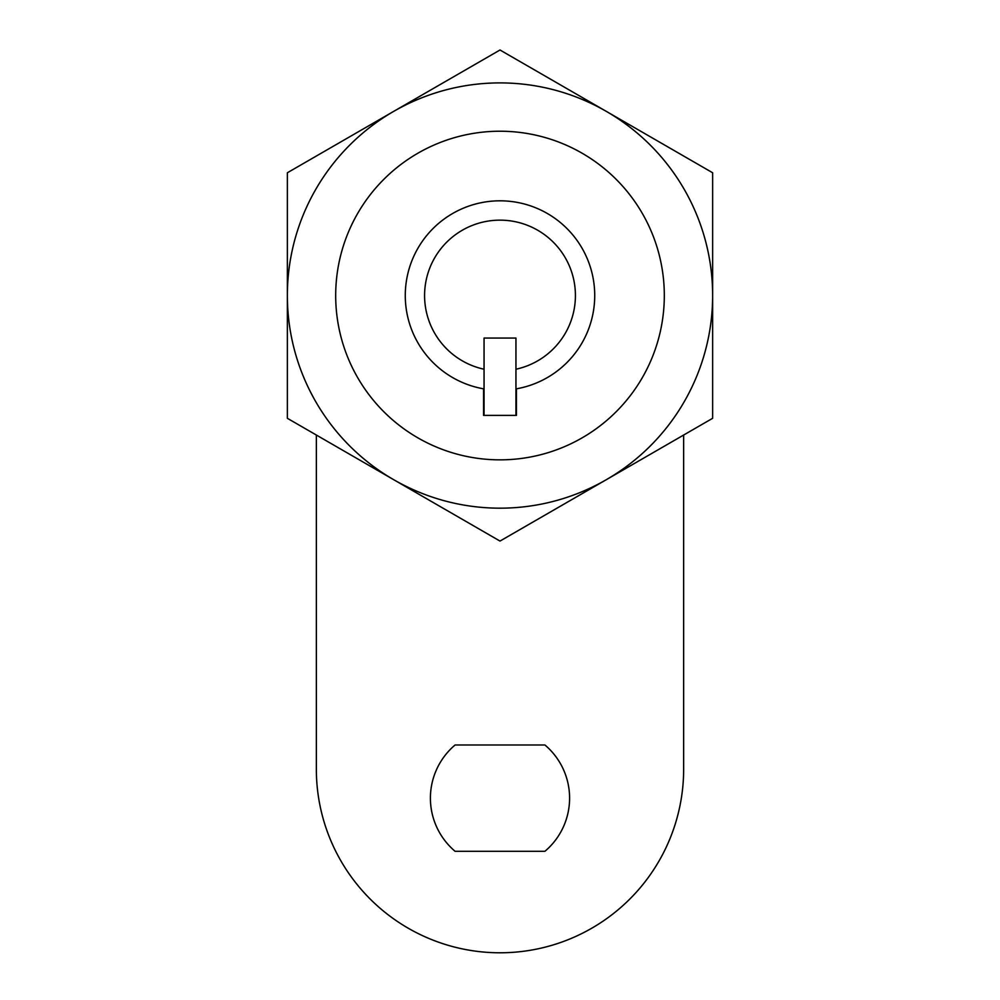 <?xml version="1.0" encoding="UTF-8"?>
<svg xmlns="http://www.w3.org/2000/svg" width="1000" height="1000" viewBox="0 0 1000 1000"><rect width="100%" height="100%" fill="white"/><g stroke="black" fill="none" stroke-linecap="round" stroke-linejoin="round"><path stroke-width="1.5" d="M594.725 295.538A94.725 94.725 0 0 0 500 200.812A94.725 94.725 0 0 0 405.275 295.538A94.725 94.725 0 0 0 483.562 388.825L483.562 415.387L516.438 415.387L516.438 388.825A94.725 94.725 0 0 0 594.725 295.538M287.362 295.538A212.638 212.638 0 0 0 500 508.175A212.638 212.638 0 0 0 712.638 295.538A212.638 212.638 0 0 0 500 82.9A212.638 212.638 0 0 0 287.362 295.538L287.362 418.3L500 541.075L712.638 418.3L712.638 172.763L500 50L287.362 172.763L287.362 295.538M335.688 295.538A164.312 164.312 0 0 0 500 459.85A164.312 164.312 0 0 0 664.312 295.538A164.312 164.312 0 0 0 500 131.225A164.312 164.312 0 0 0 335.688 295.538M515.25 415.387A120.812 120.812 0 0 0 516.438 415.238M483.562 415.238A120.812 120.812 0 0 0 484.75 415.387M515.95 369.225A75.388 75.388 0 0 0 500 220.15A75.388 75.388 0 0 0 484.05 369.225L484.05 338.062L515.95 338.062L515.95 415.3M484.05 415.3L484.05 369.225M455.087 851.3A69.588 69.588 0 0 1 455.087 744.987L544.913 744.987A69.588 69.588 0 0 1 544.913 851.3L455.087 851.3M683.65 435.05L683.65 769.15A183.65 183.65 0 0 1 500 952.788A183.65 183.65 0 0 1 316.35 769.15L316.35 435.05"/></g></svg>
